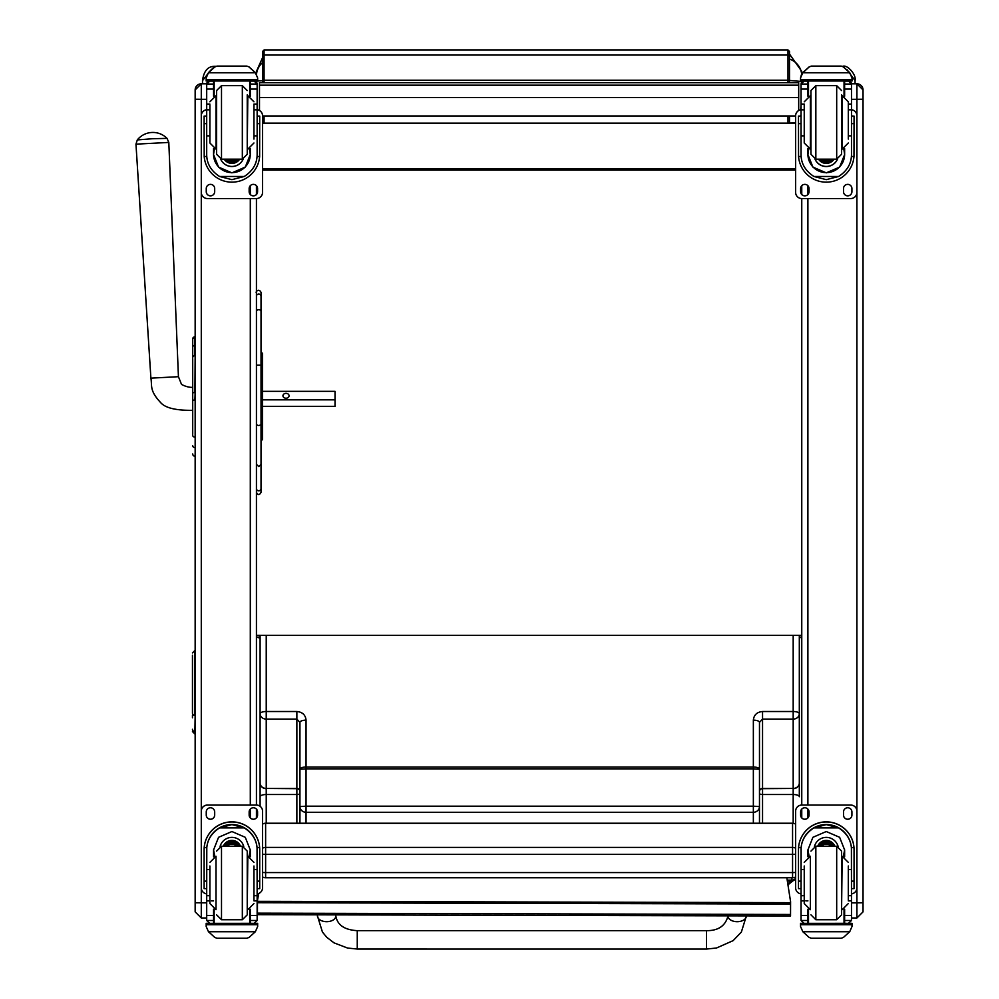 <?xml version="1.0" encoding="UTF-8"?>
<svg xmlns="http://www.w3.org/2000/svg" width="999" height="999" viewBox="0 0 999 999"><rect width="100%" height="100%" fill="white"/><g stroke="black" fill="none" stroke-linecap="round" stroke-linejoin="round"><path stroke-width="1.5" d="M299.937 722.364L296.865 719.105L266.233 719.105L266.233 788.448A6.131 5.382 180 0 1 260.102 783.066A6.131 5.594 -0 0 0 266.233 788.661L266.233 794.517A6.131 2.21 180 0 0 260.102 796.727L260.102 713.723A6.131 5.382 -0 0 0 266.233 719.105L266.233 711.513L296.865 711.513C302.435 712.037 305.507 714.922 306.056 720.154L306.056 767.032A6.131 2.21 180 0 0 299.937 769.242L299.937 722.364A6.131 2.21 0 0 1 306.056 720.154M260.102 806.28L260.102 796.727L260.102 806.28M299.937 823.238L299.937 806.58A6.131 5.707 -0 0 0 306.056 812.287L306.056 823.238M299.937 806.58L299.937 769.242L306.056 768.843L306.056 806.181L299.937 806.58L299.937 775.199M299.937 766.008L299.937 769.242M260.102 783.066L260.102 635.352M787.362 881.068L790.821 881.093L787.836 884.115M759.477 823.238L759.477 722.364L762.549 719.105L793.181 719.105L793.181 788.448A6.131 5.382 -0 0 0 799.312 783.066A6.131 5.594 180 0 1 793.181 788.661L793.181 794.517A6.131 2.21 0 0 1 799.312 796.727L799.312 713.723A6.131 5.382 180 0 1 793.181 719.105L793.181 711.513L762.549 711.513C756.967 712.037 753.908 714.922 753.358 720.154L753.358 767.032L306.056 767.032L306.056 768.843L753.358 768.843L753.358 806.181L306.056 806.181L306.056 812.287L753.358 812.287L753.358 823.238M799.312 741.221L799.312 796.727M759.477 806.58A6.131 5.707 180 0 1 753.358 812.287L753.358 806.181L759.477 806.58M759.477 722.364A6.131 2.21 180 0 0 753.358 720.154M759.477 775.199L759.477 791.133A3.059 2.685 -0 0 1 762.549 788.448L762.549 711.513M759.477 766.008L759.477 769.242L753.358 768.843L753.358 767.032A6.131 2.21 0 0 1 759.477 769.242M799.312 678.783L799.312 730.943M801.76 799.287L801.76 637.137L799.312 637.899L799.312 677.222M793.181 635.352L793.181 711.513A6.131 2.21 180 0 1 799.312 713.723L799.312 635.352M792.17 877.759L790.821 881.093A6.131 6.106 -144.3 0 0 795.629 878.77L787.949 884.827M357.255 947.027L357.255 930.656L357.255 947.027M706.518 949.05L357.255 949.038L357.255 930.656L706.518 930.668L706.518 949.05L716.483 948.014L733.129 940.633L741.358 932.079L746.365 915.958A9.191 5.744 -179.9 0 1 746.365 915.958A9.191 5.744 -179.9 0 1 737.175 921.702A9.191 5.744 -179.9 0 1 727.984 915.946L727.984 915.846M262.55 872.439A6.131 0.924 0 0 0 265.622 872.564L265.622 854.382A6.131 0.924 180 0 1 262.55 854.257M262.55 848.213A6.131 6.056 0 0 1 265.622 847.402L265.622 823.313A6.131 6.056 180 0 0 262.55 824.125M265.622 854.382L265.622 847.402L792.569 847.402L792.569 854.382L265.622 854.382M265.622 877.684L265.622 872.564L792.569 872.564L792.569 877.684M795.629 824.125A6.131 6.056 180 0 0 792.569 823.313L792.569 847.402A6.131 6.056 0 0 1 795.629 848.213M795.629 854.257A6.131 0.924 180 0 1 792.569 854.382L792.569 872.564A6.131 0.924 0 0 0 795.629 872.439M801.76 81.019L801.76 82.08L801.76 81.019M801.76 74.113L801.76 71.391L789.51 54.071M789.51 80.469L801.76 81.481M789.51 123.052L795.629 123.014M800.711 109.765L801.048 104.932M257.143 104.932L257.48 109.765M795.629 123.239L788.111 123.239M263.948 123.239L262.55 123.239M783.378 123.252L274.812 123.252M260.102 638.074L256.431 637.137L256.431 771.503M256.431 81.019L256.431 81.468A18.382 1.061 0 0 1 262.55 80.669M262.55 57.692L256.431 71.391L256.431 74.113M801.76 185.689L801.76 194.505L801.76 185.689M851.485 109.74A6.131 6.131 0 0 1 856.905 115.834L856.905 192.407A6.131 6.131 0 0 1 850.773 198.539L801.76 198.539L801.76 796.603M256.431 635.352L801.76 635.352M795.629 168.619L262.55 168.619M795.629 170.08L262.55 170.08M798.701 97.59L798.701 82.667L259.49 82.667L259.49 97.59L798.701 97.59L798.701 110.489M259.49 82.68L798.701 82.68M259.49 110.489L259.49 97.59M795.629 115.971L262.55 115.971L262.55 123.164L789.51 123.164L789.51 115.971M258.716 893.481L257.48 900.386L257.43 914.684L790.534 915.996L790.534 914.472L257.43 913.148M790.534 915.996L790.584 901.685L786.837 877.759M790.584 901.685L790.571 904.033L257.48 902.721M790.534 914.472L790.571 904.033M192.707 352.697L192.707 353.546M192.707 358.741L192.707 434.041M192.707 358.866L192.57 410.339C176.086 410.502 165.509 407.992 160.851 402.822C149.188 390.409 152.285 385.989 150.899 378.146L135.964 144.156L168.806 142.432L167.045 138.374L152.148 138.749L137.3 139.935L135.964 144.156M192.57 410.339L192.707 434.29M192.707 347.19L192.707 357.605A2.21 1.873 180 0 1 194.905 355.731L194.905 345.329A2.21 1.873 180 0 0 192.707 347.19L192.707 338.998A2.21 2.21 180 0 1 194.905 336.788L192.707 338.998A2.21 2.21 180 0 1 194.905 336.788L194.905 355.132M261.026 352.697L261.326 352.697A1.224 1.224 180 0 1 262.55 353.996A1.224 1.224 180 0 0 261.326 352.697L261.326 358.741A1.224 1.036 0 0 1 262.55 359.79L262.55 353.921L261.026 352.697L261.026 292.332C258.341 287.35 255.082 293.169 256.431 292.332L256.431 292.707M261.026 358.741L261.326 440.134A1.224 1.224 -0 0 0 262.55 438.911L262.55 438.973A1.224 1.224 0 0 1 261.326 440.209A1.224 1.224 0 0 0 262.55 438.973L261.026 440.209L261.026 479.72M192.707 453.921A2.21 2.21 -0 0 0 194.905 456.131L194.231 456.081M192.707 453.983A2.21 2.21 -0 0 0 194.905 456.193A2.21 2.21 -0 0 1 192.707 453.983L192.782 454.545M262.55 370.329L262.55 391.333L335.027 391.333L335.027 406.368L262.55 406.368L262.55 422.739M262.55 399.837L335.027 399.837M289.073 395.791A3.059 2.423 180 0 1 286.001 398.214A3.059 2.423 180 0 1 282.942 395.791A3.059 2.423 180 0 1 286.001 393.356A3.059 2.423 180 0 1 289.073 395.791M206.693 902.871L195.155 902.784L195.155 911.862L201.286 917.981L201.286 115.834A6.131 6.131 0 0 1 206.693 109.74M206.693 109.715A6.131 6.131 0 0 0 201.286 115.797L201.286 83.804A6.131 6.131 -0 0 0 195.155 89.935L195.155 902.784M195.155 89.935L201.286 83.804L206.706 83.804L201.286 83.804M195.155 910.002L195.155 893.094M256.431 817.894L256.431 809.09M206.693 893.88A6.131 6.131 0 0 1 201.286 887.799L201.286 811.176A6.131 6.131 0 0 1 207.405 805.057L256.431 805.082L256.431 198.539L207.405 198.539A6.131 6.131 0 0 1 201.286 192.407M256.431 194.505L256.431 185.689M256.431 812.999L256.431 811.7M192.457 683.541L192.457 684.814M192.457 715.371L192.457 717.794M192.457 709.702L192.457 711.438M192.457 655.219L192.457 713.124A2.448 2.273 180 0 0 194.905 715.384L194.905 650.461L192.457 652.921M256.431 338.099L256.431 296.291A2.298 2.198 180 0 1 258.729 294.093A2.298 2.198 180 0 1 261.026 296.291L261.026 292.332M256.431 424.825L258.729 425.574L261.026 424.825L261.026 464.398L258.729 466.508L256.431 464.398M261.026 296.291L261.026 424.825M261.026 464.398L261.026 488.636A2.298 2.198 180 0 1 258.729 490.821A2.298 2.198 180 0 1 256.431 488.636A2.298 2.085 180 0 0 261.026 488.636L261.026 492.307C259.49 495.267 257.954 495.267 256.431 492.307M801.76 798.139L801.76 798.95M801.76 812.237L801.76 817.894M801.76 812.587L801.76 814.035M863.036 910.002L863.036 99.063M801.048 109.74A6.131 6.131 0 0 0 795.629 115.834L795.629 192.407A6.131 6.131 0 0 0 801.76 198.539L801.76 805.057L850.773 805.082A6.131 6.131 0 0 1 856.905 811.213L856.905 887.799A6.131 6.131 0 0 1 851.485 893.88M801.76 813.785L801.76 809.09M851.485 99.338L863.036 99.251L863.036 89.935L863.036 95.429M863.036 89.935L856.905 83.804L851.485 83.804L856.905 83.804A6.131 6.131 180 0 1 863.036 89.935L863.036 89.935A6.131 6.131 180 0 0 856.905 83.804L856.905 811.176A6.131 6.131 0 0 0 850.773 805.057L801.76 805.057A6.131 6.131 0 0 0 795.629 811.176L795.629 811.176A6.131 6.131 0 0 1 801.76 805.082M207.13 74.563L206.181 77.947L208.479 72.615L214.76 66.321C207.867 66.259 203.784 71.029 202.51 80.632L202.51 83.804L202.51 80.632L211.426 69.431M855.069 83.804L855.069 80.632C856.618 74.813 847.239 64.336 842.806 66.321L842.157 66.321M847.065 69.718L855.069 80.632M253.958 135.864L257.143 135.864L257.143 154.583C257.093 163.611 252.809 170.904 244.28 176.473L231.918 179.658L219.555 176.473L244.28 176.473M219.555 176.473C211.039 170.904 206.743 163.611 206.693 154.583L206.693 135.864L209.89 135.864M213.561 148.614L213.561 154.583L218.556 167.095L231.918 172.852L245.279 167.095L250.274 154.583L250.274 148.614M257.068 156.481L259.628 156.481L259.715 116.109L257.267 116.109L259.715 116.109M259.628 156.481A27.797 27.785 0 0 1 231.918 182.155A27.797 27.785 0 0 1 204.208 156.481L206.768 156.481M204.121 116.109L206.581 116.109L204.121 116.109L204.208 156.481M209.89 109.828L206.693 109.828L206.693 84.028L207.018 82.667L209.765 81.006M254.071 81.006L256.818 82.667L257.143 84.028A3.059 3.059 -73 0 1 257.143 84.216L257.143 135.864M206.693 84.216A3.059 3.059 73 0 1 206.706 84.041L213.561 84.041L213.561 81.019M250.274 96.204L250.274 81.019M206.706 84.041L209.765 81.119L213.561 81.119M214.785 67.008L216.958 66.121L214.785 67.008L208.479 72.752L255.357 72.752L257.655 77.947L257.655 81.019L206.181 81.019L206.181 79.77L257.655 79.77M257.655 77.947L255.357 72.615L249.051 66.908L246.878 66.121L249.051 66.908M255.357 72.752L249.051 67.008M216.958 66.096L246.878 66.096M213.561 84.041L213.561 96.204M213.561 154.395L214.398 148.901M249.438 148.901L250.274 154.395M250.274 154.333A18.357 18.357 0 0 1 231.918 172.627A18.357 18.357 0 0 1 213.561 154.333M243.182 159.091A12.25 12.25 0 0 1 220.654 159.091M243.144 159.103A12.25 12.25 0 0 1 220.692 159.103M214.148 81.019L214.148 95.979M249.688 81.019L249.688 95.979M206.181 77.947L206.181 79.77M253.958 109.828L257.143 109.828M206.693 109.828L206.693 135.864M250.274 84.041L257.13 84.041L254.071 81.019M207.13 74.688L208.479 72.752M257.143 109.74A6.131 6.131 0 0 1 262.55 115.834L262.55 192.407A6.131 6.131 0 0 1 256.431 198.539M214.685 188.586L214.685 191.646A4.208 4.208 0 0 1 210.477 195.854A4.208 4.208 0 0 1 206.256 191.646L206.256 188.586A4.208 4.208 0 0 1 210.477 184.365A4.208 4.208 0 0 1 214.685 188.586M257.58 188.586L257.58 191.646A4.208 4.208 0 0 1 253.359 195.854A4.208 4.208 0 0 1 249.151 191.646L249.151 188.586A4.208 4.208 0 0 1 253.359 184.365A4.208 4.208 0 0 1 257.58 188.586M206.293 116.109A4.208 4.208 0 0 1 206.693 114.723M257.143 114.723A4.208 4.208 0 0 1 257.555 116.109M257.143 109.715A6.131 6.131 0 0 1 262.55 115.797L262.55 115.797M214.685 191.608A4.208 4.208 0 0 1 210.477 195.829A4.208 4.208 0 0 1 206.256 191.608M257.58 191.608A4.208 4.208 0 0 1 253.359 195.829A4.208 4.208 0 0 1 249.151 191.608M228.783 159.166A5.782 5.782 180 0 0 235.052 159.166M228.634 159.166A5.782 5.782 180 0 0 235.202 159.166M227.834 159.166A6.269 6.269 180 0 0 236.001 159.166M227.21 159.166A6.693 6.693 180 0 0 236.638 159.166M226.548 159.166A7.18 7.18 180 0 0 237.287 159.166M247.24 154.271L247.24 94.83L247.24 154.271L242.332 159.166L242.332 85.639L247.24 90.547M216.596 149.975L216.596 94.83M221.503 85.639L221.503 159.166L216.596 154.271L216.596 90.547L221.503 85.639L242.332 85.639M209.89 104.87L209.89 142.994L216.009 149.126L216.009 95.692L209.89 101.823M253.958 139.086L253.958 104.87M206.693 115.06L206.693 129.758M257.143 115.06L257.143 129.758M209.89 869.555L206.693 869.555L206.693 849.974C206.743 840.808 211.039 833.453 219.555 827.896L231.918 824.612L244.28 827.896L219.555 827.896M244.28 827.896C252.809 833.453 257.093 840.808 257.143 849.974L257.143 869.555L253.958 869.555M250.274 856.78L250.274 849.974L245.279 837.312L231.918 831.53L218.556 837.312L213.561 849.974L213.561 856.78M259.715 888.635L257.267 888.635L259.715 888.635L259.715 849.662A27.797 27.785 180 0 0 231.918 821.865A27.797 27.785 180 0 0 204.121 849.662L204.121 888.635L206.581 888.635L204.121 888.635M209.89 895.691L206.693 895.691L206.793 847.627L204.208 847.627L204.121 849.749M204.208 847.627A27.797 27.785 0 0 1 231.918 821.965A27.797 27.785 0 0 1 259.628 847.627L257.055 847.627L257.143 895.691L253.958 895.691M259.715 849.749L259.628 847.627M257.143 895.691L257.143 920.316A3.059 3.059 -65.1 0 1 257.13 920.491L254.071 923.338L249.688 923.326L249.688 909.402M257.13 920.491L250.274 920.491L250.274 923.338L254.071 923.338M208.479 931.73L214.785 937.437L216.958 938.248L246.878 938.248L249.051 937.437L255.357 931.73L208.479 931.73L206.181 926.523L206.181 923.326L209.44 923.326L206.181 923.326M216.958 938.248L246.878 938.248M206.793 847.627A25.225 25.212 0 0 1 231.918 824.537A25.225 25.212 0 0 1 257.055 847.627M250.274 920.491L250.274 909.19M250.274 849.874L249.038 856.393M214.797 856.393L213.561 849.874M250.274 849.812A18.357 18.357 0 0 1 249.001 856.38M214.835 856.38A18.357 18.357 0 0 1 213.561 849.812M220.105 846.415A12.25 12.25 0 0 1 243.744 846.415M250.274 923.326L214.148 923.351L214.148 909.402M257.655 923.326L254.395 923.326L257.655 923.326L257.655 926.523L255.357 931.73M206.693 895.691L206.693 920.316A3.059 3.059 65.1 0 0 206.706 920.491L209.728 923.338L213.561 923.338L209.765 923.338M213.561 923.326L213.561 909.19M201.286 811.213A6.131 6.131 0 0 1 207.405 805.082L256.431 805.057A6.131 6.131 0 0 1 262.55 811.213L262.55 887.799A6.131 6.131 0 0 1 257.143 893.88M249.151 815.047L249.151 811.975A4.208 4.208 0 0 1 253.359 807.766A4.208 4.208 0 0 1 257.58 811.975L257.58 815.047A4.208 4.208 0 0 1 253.359 819.255A4.208 4.208 0 0 1 249.151 815.047M206.256 815.047L206.256 811.975A4.208 4.208 0 0 1 210.477 807.766A4.208 4.208 0 0 1 214.685 811.975L214.685 815.047A4.208 4.208 0 0 1 210.477 819.255A4.208 4.208 0 0 1 206.256 815.047M256.431 805.082L256.431 805.057A6.131 6.131 0 0 1 262.55 811.176L262.55 811.176M257.58 815.009A4.208 4.208 0 0 1 253.359 819.217A4.208 4.208 0 0 1 249.151 815.009M214.685 815.009A4.208 4.208 0 0 1 210.477 819.217A4.208 4.208 0 0 1 206.256 815.009M236.463 846.215A5.782 5.782 180 0 0 227.372 846.215M237.063 846.215A6.269 6.269 180 0 0 226.785 846.215M237.575 846.215A6.693 6.693 180 0 0 226.261 846.215M238.137 846.215A7.18 7.18 180 0 0 225.699 846.215M247.24 855.406L247.24 910.551M242.332 919.742L242.332 846.215L247.24 851.123L247.24 914.847L242.332 919.742L221.503 919.742L216.596 914.847M253.958 900.211L253.958 865.983M209.89 865.983L209.89 903.571L216.009 909.689L216.009 856.268L209.89 862.387M257.143 875.624L257.143 890.334M206.693 890.334L206.693 875.624M848.301 135.864L851.485 135.864L851.485 154.583C851.435 163.611 847.152 170.904 838.636 176.473L826.273 179.658L813.91 176.473L838.636 176.473M813.91 176.473C805.381 170.904 801.098 163.611 801.048 154.583L801.048 135.864L804.232 135.864M807.916 148.614L807.916 154.583L812.899 167.095L826.273 172.852L839.635 167.095L844.63 154.583L844.63 148.614M851.41 156.481L853.983 156.481L854.058 116.109L851.61 116.109L854.058 116.109M853.983 156.481A27.797 27.785 0 0 1 826.273 182.155A27.797 27.785 0 0 1 798.551 156.481L801.123 156.481M798.476 116.109L800.923 116.109L798.476 116.109L798.551 156.481M804.108 81.019L801.048 84.216A3.059 3.059 73 0 1 801.048 84.041L801.373 82.667L804.108 81.006M848.426 81.006L851.173 82.667L851.485 84.028A3.059 3.059 -73 0 1 851.485 84.216L851.485 135.864M801.048 84.041L807.916 84.041L807.916 81.019M844.63 96.204L844.63 81.019M801.473 74.563L800.536 77.947L802.834 72.615L809.128 66.908L811.313 66.096L809.128 67.008L802.834 72.752L849.712 72.752L851.997 77.947L851.997 81.019L800.536 81.019L800.536 79.77L851.997 79.77M851.997 77.947L849.712 72.615L843.406 66.908L841.22 66.121L843.406 66.908M849.712 72.752L843.406 67.008M811.313 66.096L841.22 66.096M807.916 84.041L807.916 96.204M807.916 154.395L808.753 148.901M843.793 148.901L844.63 154.395M844.63 154.333A18.357 18.357 0 0 1 826.273 172.627A18.357 18.357 0 0 1 807.916 154.333M837.537 159.091A12.25 12.25 0 0 1 814.997 159.091M837.487 159.103A12.25 12.25 0 0 1 815.047 159.103M808.503 81.019L808.503 95.979M844.043 81.019L844.043 95.979M800.536 77.947L800.536 79.77M848.301 109.828L851.485 109.828M801.048 84.216L801.048 109.828L804.232 109.828M801.048 109.828L801.048 135.864M844.63 84.041L851.485 84.041L848.426 81.019M801.473 74.688L802.834 72.752M809.04 188.586L809.04 191.646A4.208 4.208 0 0 1 804.819 195.854A4.208 4.208 0 0 1 800.611 191.646L800.611 188.586A4.208 4.208 0 0 1 804.819 184.365A4.208 4.208 0 0 1 809.04 188.586M851.922 188.586L851.922 191.646A4.208 4.208 0 0 1 847.714 195.854A4.208 4.208 0 0 1 843.506 191.646L843.506 188.586A4.208 4.208 0 0 1 847.714 184.365A4.208 4.208 0 0 1 851.922 188.586M800.636 116.109A4.208 4.208 0 0 1 801.048 114.723M851.485 114.723A4.208 4.208 0 0 1 851.897 116.109M795.629 115.797A6.131 6.131 0 0 1 801.048 109.715M851.485 109.715A6.131 6.131 0 0 1 856.905 115.797L856.905 115.797M809.04 191.608A4.208 4.208 0 0 1 804.819 195.829A4.208 4.208 0 0 1 800.611 191.608M851.922 191.608A4.208 4.208 0 0 1 847.714 195.829A4.208 4.208 0 0 1 843.506 191.608M823.126 159.166A5.782 5.782 180 0 0 829.407 159.166M822.976 159.166A5.782 5.782 180 0 0 829.557 159.166M822.189 159.166A6.269 6.269 180 0 0 830.344 159.166M821.553 159.166A6.693 6.693 180 0 0 830.981 159.166M820.891 159.166A7.18 7.18 180 0 0 831.643 159.166M841.583 154.271L841.583 94.83L841.583 154.271L836.687 159.166L836.687 85.639L841.583 90.547M815.846 85.639L815.846 159.166L810.951 154.271L810.951 90.547L815.846 85.639L836.687 85.639M804.232 104.87L804.232 142.994L810.364 149.126L810.364 95.692L804.232 101.823M848.301 139.086L848.301 101.823L842.169 95.692L842.169 149.126L848.301 142.994M801.048 115.06L801.048 129.758M851.485 115.06L851.485 129.758M804.232 869.555L801.048 869.555L801.048 849.974C801.098 840.808 805.381 833.453 813.91 827.896L826.273 824.612L838.636 827.896L813.91 827.896M838.636 827.896C847.152 833.453 851.435 840.808 851.485 849.974L851.485 869.555L848.301 869.555M844.63 856.78L844.63 849.974L839.635 837.312L826.273 831.53L812.899 837.312L807.916 849.974L807.916 856.78M854.058 888.635L851.61 888.635L854.058 888.635L854.058 849.662A27.797 27.785 180 0 0 826.273 821.865A27.797 27.785 180 0 0 798.476 849.662L798.476 888.635L800.923 888.635L798.476 888.635M804.232 895.691L801.048 895.691L801.136 847.627L798.551 847.627L798.476 849.749M798.551 847.627A27.797 27.785 0 0 1 826.273 821.965A27.797 27.785 0 0 1 853.983 847.627L851.398 847.627L851.485 895.691L848.301 895.691M854.058 849.749L853.983 847.627M851.485 895.691L851.485 920.316A3.059 3.059 -65.1 0 1 851.485 920.491L848.426 923.338L844.043 923.326L844.043 909.402M851.485 920.491L844.63 920.491L844.63 923.338L848.426 923.338M802.834 931.73L809.128 937.437L811.313 938.248L841.233 938.248L843.406 937.437L849.712 931.73L802.834 931.73L800.536 926.523L800.536 923.326L803.783 923.326L800.536 923.326M811.313 938.248L841.22 938.248M801.136 847.627A25.225 25.212 0 0 1 826.273 824.537A25.225 25.212 0 0 1 851.398 847.627M844.63 920.491L844.63 909.19M844.63 849.874L843.393 856.393M809.14 856.393L807.916 849.874M844.63 849.812A18.357 18.357 0 0 1 843.356 856.38M809.19 856.38A18.357 18.357 0 0 1 807.916 849.812M814.447 846.415A12.25 12.25 0 0 1 838.086 846.415M844.63 923.326L808.503 923.351L808.503 909.402M851.997 923.326L848.75 923.326L851.997 923.326L851.997 926.523L849.712 931.73M801.048 895.691L801.048 920.316A3.059 3.059 65.1 0 0 801.048 920.491L804.07 923.338L807.916 923.338L804.108 923.338M807.916 923.326L807.916 909.19M801.048 893.88A6.131 6.131 0 0 1 795.629 887.799L795.629 811.213M843.506 815.047L843.506 811.975A4.208 4.208 0 0 1 847.714 807.766A4.208 4.208 0 0 1 851.922 811.975L851.922 815.047A4.208 4.208 0 0 1 847.714 819.255A4.208 4.208 0 0 1 843.506 815.047M800.611 815.047L800.611 811.975A4.208 4.208 0 0 1 804.819 807.766A4.208 4.208 0 0 1 809.04 811.975L809.04 815.047A4.208 4.208 0 0 1 804.819 819.255A4.208 4.208 0 0 1 800.611 815.047M851.922 815.009A4.208 4.208 0 0 1 847.714 819.217A4.208 4.208 0 0 1 843.506 815.009M809.04 815.009A4.208 4.208 0 0 1 804.819 819.217A4.208 4.208 0 0 1 800.611 815.009M830.806 846.215A5.782 5.782 180 0 0 821.727 846.215M831.405 846.215A6.269 6.269 180 0 0 821.128 846.215M831.917 846.215A6.693 6.693 180 0 0 820.616 846.215M832.492 846.215A7.18 7.18 180 0 0 820.042 846.215M836.687 919.742L836.687 846.215L841.583 851.123L841.583 914.847L836.687 919.742L815.846 919.742L810.951 914.847M848.301 900.211L848.301 865.983M804.232 865.983L804.232 903.571L810.364 909.689L810.364 856.268L804.232 862.387M851.485 875.624L851.485 890.334M801.048 890.334L801.048 875.624M789.51 56.518L789.51 51.473L787.986 49.95L787.986 55.045A1.523 1.474 0 0 1 789.51 56.518L789.51 82.667M262.55 56.518A1.523 1.474 0 0 1 264.073 55.045L264.073 49.95L262.55 51.473L262.55 82.667M789.51 123.164L262.55 123.164M296.865 823.238L296.865 794.517L266.233 794.517L266.233 823.238M299.937 793.406A3.059 1.099 180 0 1 296.865 794.517L296.865 711.513M260.102 713.723A6.131 2.21 0 0 1 266.233 711.513L266.233 635.352M299.937 791.133A3.059 2.685 180 0 0 296.865 788.448L266.233 788.448L296.865 788.661A3.059 2.797 180 0 1 299.937 791.458M795.629 878.396A6.131 6.081 -157.5 0 1 791.32 880.131L787.212 880.144M762.549 823.238L762.549 794.517L793.181 794.517L793.181 823.276M759.477 793.406A3.059 1.099 0 0 0 762.549 794.517L762.549 788.448L793.181 788.448L762.549 788.661A3.059 2.797 -0 0 0 759.477 791.458M357.255 949.038L347.565 948.051L334.003 942.856L326.773 937.299L322.452 932.092L317.457 915.933A9.191 5.744 0.1 0 0 317.457 915.946A9.191 5.744 0.1 0 0 326.648 921.69A9.191 5.744 0.1 0 0 335.839 915.946C337.325 924.999 344.455 929.907 357.255 930.656M265.622 823.313L792.569 823.313M789.51 59.053A18.382 17.895 -0 0 1 801.673 74.238M262.55 62.587A18.382 17.895 180 0 0 256.506 74.238M801.76 637.137L799.312 637.137M260.102 637.137L256.431 637.137M798.701 85.165L259.49 85.165M790.571 902.646L257.48 901.323M261.026 440.134L261.326 440.134A1.224 1.224 -0 0 0 262.55 438.911L262.55 433.004A1.224 1.036 0 0 1 261.326 434.041L261.026 434.041M261.026 392.619L262.55 392.619L262.55 433.004M261.026 400.099L262.55 400.099M261.326 355.144L261.326 352.759M261.026 369.131L261.326 369.131A1.224 1.036 0 0 1 262.55 370.167L262.55 392.619M261.026 423.613L261.326 423.613A1.224 1.036 -0 0 0 262.55 422.565M262.55 433.254L262.55 438.973M195.155 456.131L195.155 400.124M195.155 392.657L194.905 400.124L192.707 400.137M192.707 435.302A2.21 1.873 0 0 0 194.905 437.162L195.155 437.162M195.155 355.731L194.905 392.657L192.707 392.657M192.707 445.729A2.21 1.873 0 0 0 194.905 447.589L195.155 447.589M192.57 387.362C189.161 387.475 185.477 386.488 181.531 384.428L178.434 376.698L150.899 378.146M206.693 99.338L195.155 99.251M250.299 185.689L250.299 194.505M250.299 198.539L250.299 805.057M250.299 809.09L250.299 817.894M192.457 729.27A2.448 2.273 -0 0 0 194.905 731.53L195.155 715.384M192.457 731.568L194.905 734.015L195.155 731.53M261.026 311.563A2.298 1.873 180 0 0 256.431 311.563M261.026 365.197L256.431 365.197M807.891 817.894L807.891 809.09M807.891 805.057L807.891 198.539M807.891 194.505L807.891 185.689M851.485 902.871L856.905 902.871L856.905 917.981L863.036 911.862L863.036 902.784L856.905 902.871L856.905 887.799M250.274 81.119L254.071 81.119M257.267 123.651L259.715 123.651M204.121 123.651L206.581 123.651M206.181 81.019L257.655 81.019M253.958 104.058L257.143 104.058M206.693 104.058L209.89 104.058M206.693 89.086L213.561 89.086M250.274 89.086L257.143 89.086M226.236 159.166A7.542 7.542 180 0 0 237.6 159.166M224.613 159.166A8.841 8.829 180 0 0 239.236 159.166M224.176 159.166A9.203 9.203 180 0 0 239.673 159.166L238.424 160.714L230.869 163.349L224.176 159.166M247.24 149.126L247.827 95.692L253.958 101.823M206.581 881.13L204.121 881.13M259.715 881.13L257.267 881.13M257.655 923.438L206.181 923.438M213.561 900.873L211.501 900.873M209.89 900.873L206.693 900.873M257.143 900.873L253.958 900.873M257.143 915.459L250.274 915.459M213.561 915.459L206.693 915.459M213.561 920.491L206.706 920.491M257.655 924.712L206.181 924.712M238.249 846.215A7.18 7.18 180 0 0 225.587 846.215M238.661 846.215A7.542 7.542 180 0 0 225.175 846.215M240.085 846.215A8.841 8.829 180 0 0 223.751 846.215M240.484 846.215A9.203 9.203 180 0 0 223.351 846.215M242.332 846.215L221.503 846.215L221.503 919.742M247.24 909.689L247.827 856.268L253.958 862.387M804.108 81.119L807.916 81.119M844.63 81.119L848.426 81.119M851.61 123.651L854.058 123.651M798.476 123.651L800.923 123.651M800.536 81.019L851.997 81.019M848.301 104.058L851.485 104.058M801.048 104.058L804.232 104.058M801.048 89.086L807.916 89.086M844.63 89.086L851.485 89.086M820.579 159.166A7.542 7.542 180 0 0 831.955 159.166M818.955 159.166A8.841 8.829 180 0 0 833.578 159.166M818.518 159.166A9.203 9.203 180 0 0 834.015 159.166L832.779 160.714L825.224 163.349L818.518 159.166M800.923 881.13L798.476 881.13M854.058 881.13L851.61 881.13M851.997 923.438L800.536 923.438M807.916 900.873L805.856 900.873M804.232 900.873L801.048 900.873M851.485 900.873L848.301 900.873M851.485 915.459L844.63 915.459M807.916 915.459L801.048 915.459M807.916 920.491L801.048 920.491M851.997 924.712L800.536 924.712M832.604 846.215A7.18 7.18 180 0 0 819.942 846.215M833.016 846.215A7.542 7.542 180 0 0 819.517 846.215M834.427 846.215A8.841 8.829 180 0 0 818.106 846.215M834.827 846.215A9.203 9.203 180 0 0 817.706 846.215M836.687 846.215L815.846 846.215L815.846 919.742M841.583 909.689L842.169 856.268L848.301 862.387M262.55 80.307L264.073 80.22L264.073 55.045L787.986 55.045L787.986 80.22L789.51 80.307M264.073 82.667L264.073 80.22L787.986 80.22L787.986 82.667M787.986 115.971L787.986 123.064M264.073 123.064L264.073 115.971M727.984 915.946C725.474 925.848 718.318 930.756 706.518 930.668M317.457 914.822L317.457 915.933M335.839 914.872L335.839 915.946M262.55 876.935A6.131 6.131 0 0 0 265.622 877.759L792.569 877.759A6.131 6.131 0 0 0 795.629 876.935M795.629 824.063A6.131 6.131 0 0 0 792.569 823.238L265.622 823.238A6.131 6.131 0 0 0 262.55 824.063M262.55 359.902L262.55 370.167M193.868 455.931L193.019 455.119M178.434 376.698L168.806 142.432M167.045 138.374A19.918 19.918 0 0 0 137.3 139.935M201.286 917.981L206.693 917.981M851.485 917.981L856.905 917.981M216.034 66.321L214.76 66.321M221.503 159.166L242.332 159.166M247.827 149.126L253.958 142.994M221.503 846.215L216.596 851.123M247.827 909.689L253.958 903.571M815.846 159.166L836.687 159.166M815.846 846.215L810.951 851.123M842.169 909.689L848.301 903.571M787.986 49.95L264.073 49.95"/></g></svg>
